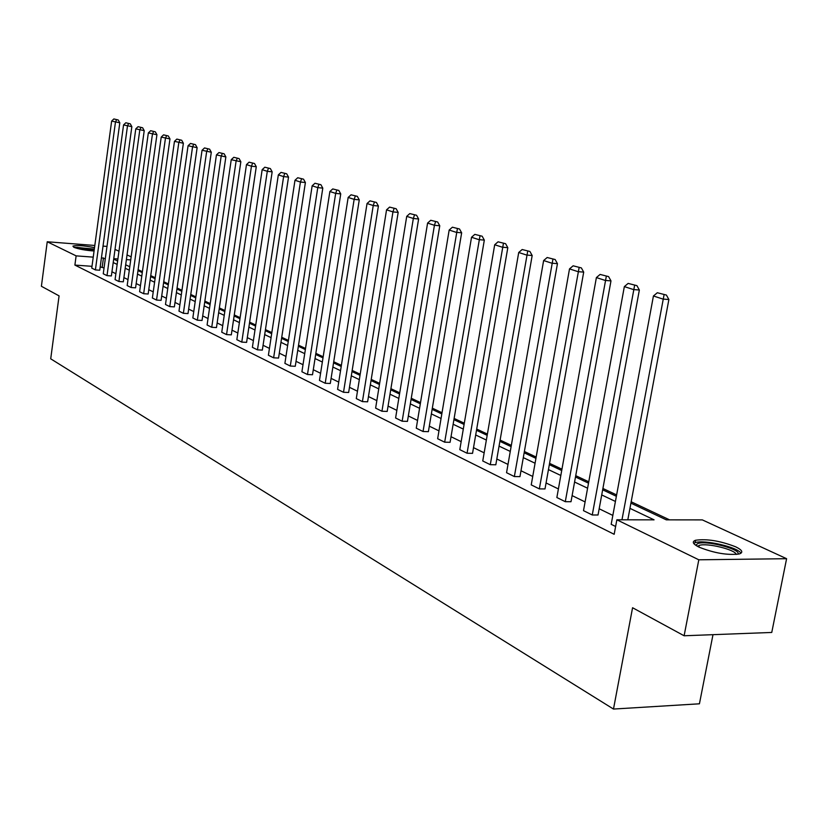 <?xml version="1.0" encoding="UTF-8"?>
<svg xmlns="http://www.w3.org/2000/svg" width="828" height="828" viewBox="0 0 828 828"><rect width="100%" height="100%" fill="white"/><g stroke="black" fill="none" stroke-linecap="round" stroke-linejoin="round"><path stroke-width="1.24" d="M699.018 547.142C692.829 543.996 691.68 541.709 695.551 540.26C706.884 538.655 720.288 540.85 735.74 546.842C742.271 550.061 743.492 552.421 739.383 553.922C727.729 555.433 714.274 553.176 699.018 547.142M94.061 251.008C85.263 250.335 78.525 249.093 73.858 247.282L72.916 246.133C76.507 245.047 83.711 245.554 94.516 247.634M712.991 634.672L699.432 703.8L613.486 709.058L50.715 358.824L59.078 295.875L41.4 286.271L47.237 241.766L94.816 245.471M115.02 249.404L118.963 251.215M127.036 254.931L131.155 256.835M669.583 519.86L631.174 501.778M616.622 494.927L602.908 488.468M588.76 481.803L575.719 475.665M561.953 469.186L549.564 463.359M536.161 457.046L524.383 451.498M511.321 445.361L500.112 440.082M487.392 434.089L476.711 429.059M464.301 423.222L454.127 418.43M442.028 412.737L432.33 408.173M420.51 402.605L411.268 398.258M399.727 392.824L390.909 388.674M379.638 383.364L371.223 379.4M360.201 374.215L352.169 370.437M341.384 365.355L333.725 361.753M323.168 356.785L315.851 353.339M305.522 348.474L298.525 345.183M288.423 340.422L281.737 337.275M271.832 332.618L265.436 329.606M255.738 325.042L249.632 322.164M240.12 317.683L234.272 314.94M224.947 310.541L219.358 307.912M210.208 303.607L204.858 301.092M195.884 296.869L190.771 294.457M181.953 290.307L177.068 288.009M168.415 283.932L163.727 281.727M155.229 277.732L150.748 275.62M142.406 271.688L138.11 269.669M630.915 503.155L666.302 519.849L702.32 519.891L786.6 558.703L698.811 559.8L616.86 519.798L654.068 519.839L629.942 508.361M698.811 559.8L684.114 635.769L771.758 632.447L786.6 558.703M103.024 246.113L106.988 246.423M639.351 290.017L598.033 514.995L592.258 514.985L583.502 510.659L624.343 286.602L633.534 289.572L639.351 290.017L636.918 285.65L628.141 283.404L636.918 285.65M583.699 272.112L545 488.944L539.338 488.882L531.234 484.887L569.509 268.893L578.006 271.646L583.699 272.112L581.36 267.91L573.131 265.809L581.36 267.91M532.176 255.521L495.817 464.787L490.279 464.684L482.755 460.968L518.711 252.499L526.598 255.045L532.176 255.521L529.92 251.474L522.168 249.518L529.92 251.474M484.318 240.12L450.08 442.318L444.667 442.183L437.65 438.726L471.525 237.263L478.863 239.634L484.318 240.12L482.155 236.218L474.827 234.376L482.155 236.218M439.761 225.775L407.448 421.38L402.149 421.214L395.598 417.985L427.59 223.074L434.421 225.288L439.761 225.775L437.67 222.007L430.746 220.279L437.67 222.007M398.175 212.392L367.611 401.808L362.416 401.611L356.288 398.589L386.552 209.836L392.948 211.896L398.175 212.392L396.157 208.749L389.584 207.114L396.157 208.749M359.269 199.869L330.289 383.478L325.207 383.26L319.463 380.425L348.164 197.437L354.146 199.372L359.269 199.869L357.313 196.35L351.072 194.808L357.313 196.35M322.796 188.132L295.275 366.276L290.297 366.038L284.894 363.378L312.156 185.814L317.776 187.625L322.796 188.132L320.902 184.716L314.961 183.257L320.902 184.716M288.527 177.099L262.341 350.099L257.467 349.851L252.385 347.346L278.332 174.894L283.611 176.592L288.527 177.099L286.695 173.787L281.023 172.4L286.695 173.787M256.276 166.718L231.312 334.854L226.541 334.595L221.749 332.235L246.475 164.606L251.453 166.211L256.276 166.718L254.496 163.509L249.083 162.184L254.496 163.509M225.858 156.927L202.042 320.477L197.354 320.198L192.831 317.962L216.439 154.908L225.858 156.927L224.14 153.811L218.954 152.559L224.14 153.811M197.136 147.684L174.366 306.877L169.771 306.598L165.486 304.487L188.07 145.749L197.136 147.684L195.46 144.652L190.502 143.451L195.46 144.652M169.968 138.938L148.16 294.012L143.658 293.712L139.601 291.715L161.222 137.086L169.968 138.938L168.332 135.989L163.571 134.85L168.332 135.989M144.227 130.648L123.32 281.81L118.901 281.51L115.061 279.605L135.782 128.868L144.227 130.648L142.633 127.781L138.059 126.684L142.633 127.781M119.801 122.792L99.743 270.218L95.406 269.918L91.753 268.106L111.645 121.074L119.801 122.792L118.259 119.998L113.86 118.942L118.259 119.998M612.834 515.42L599.172 508.775M585.085 501.923L572.107 495.61M558.403 488.944L546.066 482.952M532.725 476.452L520.988 470.749M507.988 464.425L496.821 458.991M484.152 452.833L473.523 447.658M461.165 441.645L451.032 436.718M438.975 430.86L429.318 426.161M417.55 420.438L408.349 415.956M396.85 410.367L388.063 406.093M376.833 400.628L368.46 396.55M357.468 391.209L349.478 387.318M338.735 382.101L331.096 378.386M320.591 373.273L313.294 369.723M303.007 364.713L296.031 361.329M285.96 356.423L279.305 353.183M269.431 348.391L263.066 345.286M253.399 340.587L247.313 337.627M237.833 333.011L232.006 330.186M222.711 325.663L217.143 322.951M208.025 318.521L202.705 315.923M193.752 311.576L188.66 309.092M179.873 304.828L174.998 302.448M166.376 298.256L161.708 295.989M153.242 291.87L148.771 289.696M140.449 285.65L136.175 283.569M127.998 279.595L123.9 277.597M115.868 273.695L111.946 271.791M104.049 267.941L100.188 266.906M91.991 266.316L74.893 265.084L614.169 534.298L616.86 519.798M131.849 126.674L111.376 275.941L107.009 275.631L103.252 273.789L123.558 124.924L131.849 126.674L130.286 123.838L125.804 122.772L130.286 123.838M156.927 134.736L135.585 287.823L131.114 287.533L127.17 285.577L148.336 132.925L156.927 134.736L155.312 131.828L150.644 130.71L155.312 131.828M183.371 143.254L161.087 300.357L156.533 300.067L152.373 298.008L174.46 141.36L183.371 143.254L181.715 140.263L176.85 139.094L181.715 140.263M211.295 152.238L188.008 313.584L183.371 313.305L178.972 311.131L202.053 150.261L211.295 152.238L209.598 149.164L204.526 147.943L209.598 149.164M240.844 161.75L216.47 327.557L211.74 327.288L207.083 325L231.24 159.69L240.844 161.75L239.095 158.593L233.796 157.299L239.095 158.593M272.164 171.831L246.599 342.368L241.776 342.109L236.839 339.677L262.166 169.668L267.299 171.324L272.164 171.831L270.352 168.57L264.815 167.215L270.352 168.57M305.397 182.533L278.56 358.058L273.623 357.82L268.396 355.243L294.985 180.266L300.429 182.025L305.397 182.533L303.534 179.169L297.728 177.741L303.534 179.169M340.743 193.907L312.508 374.742L307.478 374.515L301.909 371.772L329.875 191.527L335.671 193.4L340.743 193.907L338.818 190.44L332.732 188.939L338.818 190.44M378.406 206.027L348.65 392.493L343.506 392.286L337.576 389.367L367.042 203.533L373.231 205.53L378.406 206.027L376.419 202.446L370.012 200.862L376.419 202.446M418.616 218.975L387.193 411.433L381.946 411.247L375.622 408.121L406.724 216.346L413.338 218.478L418.616 218.975L416.567 215.27L409.819 213.583L416.567 215.27M461.651 232.823L428.397 431.667L423.036 431.512L416.267 428.179L449.169 230.049L456.249 232.337L461.651 232.823L459.519 228.994L452.399 227.203L459.519 228.994M507.812 247.686L472.54 453.351L467.064 453.237L459.799 449.645L494.699 244.746L502.296 247.199L507.812 247.686L505.608 243.711L498.073 241.807L505.608 243.711M557.451 263.656L519.953 476.638L514.354 476.555L506.55 472.705L543.634 260.541L551.821 263.19L557.451 263.656L555.164 259.537L547.163 257.508L555.164 259.537M610.981 280.889L571.01 501.716L565.286 501.685L556.861 497.524L596.388 277.577L605.227 280.433L610.981 280.889L608.601 276.604L600.103 274.43L608.601 276.604M615.618 526.504L611.188 524.321L653.427 295.989L663 299.084L668.879 299.519L666.395 295.058L657.328 292.739L666.395 295.058M684.114 635.769L632.571 607.742L613.486 709.058M74.893 265.084L76.124 255.862L47.237 241.766M113.684 259.133L117.617 260.986M125.68 264.794L129.779 266.73M137.986 270.601L142.271 272.619M150.613 276.562L155.095 278.674M163.592 282.679L168.281 284.894M176.923 288.972L181.818 291.28M190.626 295.43L195.739 297.852M204.713 302.085L210.064 304.601M219.213 308.916L224.792 311.556M234.117 315.954L239.965 318.708M249.476 323.199L255.583 326.077M265.281 330.651L271.667 333.674M281.572 338.341L288.258 341.498M298.359 346.259L305.356 349.561M315.675 354.436L323.003 357.882M333.549 362.861L341.208 366.473M351.993 371.565L360.014 375.353M371.037 380.549L379.452 384.513M390.723 389.833L399.531 393.993M411.071 399.438L420.313 403.795M432.133 409.374L441.821 413.948M453.92 419.651L464.094 424.453M476.493 430.301L487.174 435.342M499.895 441.345L511.104 446.634M524.155 452.792L535.933 458.35M549.326 464.663L561.715 470.511M575.481 477L588.511 483.148M602.649 489.824L616.374 496.293M130.72 259.94L126.394 259.609M117.897 258.978L113.746 258.667M105.301 258.781L101.44 257.746M93.233 257.135L76.124 255.862M615.421 501.457L601.718 494.937M587.59 488.22L574.57 482.02M560.825 475.479L548.446 469.6M535.074 463.235L523.296 457.636M510.265 451.426L499.067 446.106M486.357 440.061L475.696 434.979M463.307 429.09L453.144 424.257M441.055 418.502L431.367 413.896M419.568 408.287L410.336 403.888M398.806 398.413L390.009 394.221M378.738 388.86L370.344 384.865M359.331 379.628L351.31 375.808M340.546 370.685L332.887 367.042M322.351 362.033L315.033 358.555M304.725 353.649L297.738 350.327M287.637 345.524L280.961 342.347M271.066 337.638L264.681 334.605M254.993 329.989L248.886 327.091M239.385 322.568L233.548 319.794M224.233 315.354L218.654 312.705M209.515 308.358L204.174 305.811M195.201 301.547L190.098 299.115M181.291 294.934L176.405 292.605M167.763 288.496L163.085 286.271M154.598 282.234L150.116 280.102M141.785 276.138L137.489 274.099M129.303 270.197L125.194 268.241M117.141 264.411L113.219 262.548M102.206 267.051L103.459 257.901M95.406 269.918L115.434 122.296L116.51 119.791M113.86 118.942L111.645 121.074M107.009 275.631L127.45 126.177L128.526 123.641M125.804 122.772L123.558 124.924M118.901 281.51L139.777 130.151L140.853 127.584M138.059 126.684L135.782 128.868M74.872 247.707L77.076 247.355L94.288 249.373M94.144 250.418L77.263 248.441M94.33 249.073L73.723 247.22M696.1 545.528L697.3 543.81C704.452 539.659 742.292 549.347 737.851 554.263M736.175 554.47C735.875 549.72 706.543 542.578 699.174 545.424L697.549 546.387M740.894 553.27C738.317 547.267 703.914 539.328 695.241 542.661L693.688 543.406M131.114 287.533L152.424 134.239L153.522 131.631M150.644 130.71L148.336 132.925M143.658 293.712L165.424 138.442L166.521 135.792M163.571 134.85L161.222 137.086M156.533 300.067L178.786 142.747L179.883 140.056M176.85 139.094L174.46 141.36M169.771 306.598L192.51 147.187L193.607 144.455M190.502 143.451L188.07 145.749M183.371 313.305L206.627 151.741L207.724 148.968M204.526 147.943L202.053 150.261M197.354 320.198L221.138 156.43L222.246 153.604M218.954 152.559L216.439 154.908M211.74 327.288L236.083 161.253L237.191 158.386M233.796 157.299L231.24 159.69M226.541 334.595L251.453 166.211L252.571 163.302M249.083 162.184L246.475 164.606M241.776 342.109L267.299 171.324L268.407 168.374M264.815 167.215L262.166 169.668M257.467 349.851L283.611 176.592L284.728 173.59M281.023 172.4L278.332 174.894M273.623 357.82L300.429 182.025L301.547 178.962M297.728 177.741L294.985 180.266M290.297 366.038L317.776 187.625L318.894 184.509M314.961 183.257L312.156 185.814M307.478 374.515L335.671 193.4L336.799 190.233M332.732 188.939L329.875 191.527M325.207 383.26L354.146 199.372L355.274 196.143M351.072 194.808L348.164 197.437M343.506 392.286L373.231 205.53L374.349 202.249M370.012 200.862L367.042 203.533M362.416 401.611L392.948 211.896L394.066 208.552M389.584 207.114L386.552 209.836M381.946 411.247L413.338 218.478L414.455 215.073M409.819 213.583L406.724 216.346M402.149 421.214L434.421 225.288L435.538 221.811M430.746 220.279L427.59 223.074M423.036 431.512L457.366 228.797M452.399 227.203L449.169 230.049M444.667 442.183L479.971 236.021M474.827 234.376L471.525 237.263M467.064 453.237L503.403 243.515M498.073 241.807L494.699 244.746M490.279 464.684L527.695 251.277M522.168 249.518L518.711 252.499M514.354 476.555L552.907 259.34M547.163 257.508L543.634 260.541M539.338 488.882L579.093 267.713M573.131 265.809L569.509 268.893M565.286 501.685L606.293 276.417M600.103 274.43L596.388 277.577M592.258 514.985L634.59 285.463M628.141 283.404L624.343 286.602M627.81 519.808L668.879 299.519M621.973 519.808L664.046 294.882M657.328 292.739L653.427 295.989M695.551 540.26L695.075 542.713M698.863 547.06L699.174 545.424M697.228 546.211L696.203 544.72"/></g></svg>
